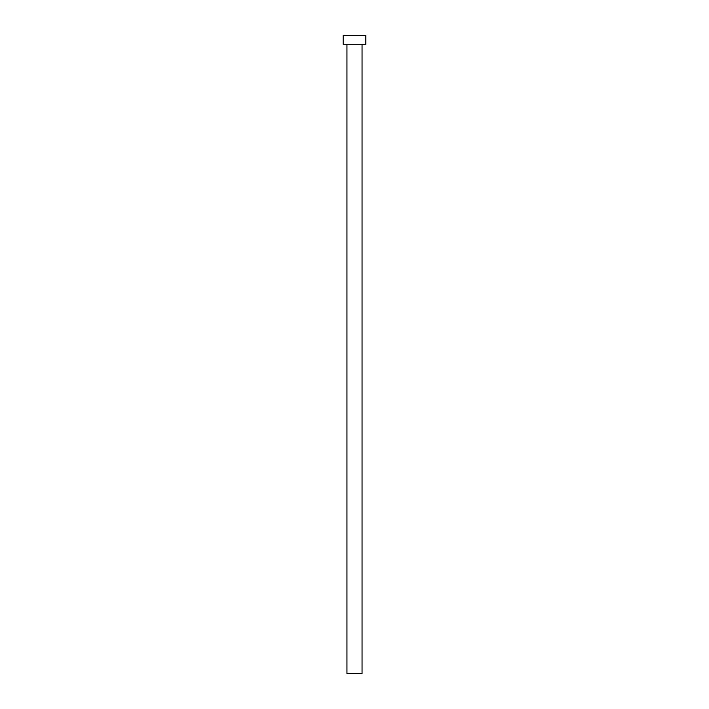 <?xml version="1.0" encoding="UTF-8"?>
<svg xmlns="http://www.w3.org/2000/svg" width="709" height="709" viewBox="0 0 709 709"><rect width="100%" height="100%" fill="white"/><g stroke="black" fill="none" stroke-linecap="round" stroke-linejoin="round"><path stroke-width="0.53" stroke-dasharray="3.54 2.66" d="M362.051 44.259L343.174 44.259L362.051 44.259M343.174 35.45L365.826 35.45L343.174 35.45M362.051 673.55L346.949 673.55L362.051 673.55"/><path stroke-width="1.06" d="M346.949 44.259L346.949 673.55L362.051 673.55L362.051 44.259L362.051 673.55L346.949 673.55L346.949 44.259M343.174 35.45L343.174 44.259L365.826 44.259L365.826 35.45L343.174 35.45L343.174 44.259L365.826 44.259L365.826 35.45L343.174 35.45"/></g></svg>
